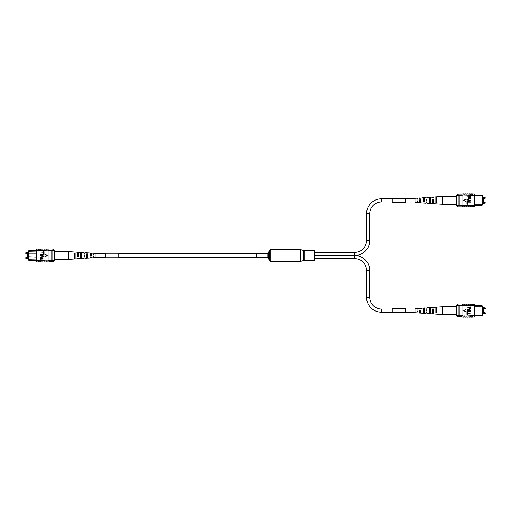 <?xml version="1.0" encoding="UTF-8"?>
<svg xmlns="http://www.w3.org/2000/svg" width="511" height="511" viewBox="0 0 511 511"><rect width="100%" height="100%" fill="white"/><g stroke="black" fill="none" stroke-linecap="round" stroke-linejoin="round"><path stroke-width="0.77" d="M28.584 252.179L27.575 252.179L27.575 258.822L28.584 258.822M36.594 253.916L28.903 253.916L28.903 260.444L28.584 260.08L28.584 250.92L28.903 250.556L36.077 250.556M28.903 250.556L28.584 254.235M36.594 251.073L28.584 251.259M36.077 260.444L28.903 260.444M49.03 250.333L52.825 250.333M49.03 250.013L52.825 250.013M49.03 260.667L52.825 260.667M28.584 256.765L36.594 257.084M28.584 259.741L36.594 259.927M51.771 260.667L51.771 250.333M51.771 250.863L52.825 250.863L52.825 249.553L53.457 249.553L53.457 250.492L52.825 250.492M53.457 249.553L54.511 250.607L54.511 260.393L53.457 261.447L53.457 260.508L52.825 260.508L52.825 250.863M51.771 260.137L52.825 260.137M53.457 260.508L54.511 259.186M54.511 251.814L53.457 250.492M53.457 261.447L52.825 261.447L52.825 260.508M44.08 261.945L45.025 261.945M38.178 261.945L36.594 261.945L36.594 260.559L45.025 260.757L45.025 262.041L46.188 262.041L46.188 260.878L45.025 260.878M41.972 261.945L42.918 261.945M46.188 261.945L47.133 261.945M46.188 260.878L47.133 260.757L47.133 262.041L48.085 262.041L48.085 260.559L49.03 260.559L49.03 249.055L48.085 249.055M47.133 260.878L48.085 260.878M38.702 260.674L38.702 262.041L39.864 262.041L39.864 260.674M40.81 260.878L40.81 262.041L41.972 262.041L41.972 260.878M42.918 260.878L42.918 262.041L44.08 262.041L44.08 260.878M36.594 260.559L36.594 250.441L40.075 250.441L40.075 260.559M47.133 250.122L47.133 248.959L48.085 248.959L48.085 250.122L40.075 250.441M36.594 250.441L36.594 249.055L38.178 249.055M48.085 250.122L49.03 250.441M44.08 250.122L44.08 248.959L42.918 248.959L42.918 250.122M41.972 250.122L41.972 248.959L40.81 248.959L40.81 250.122M39.864 250.441L39.864 248.959L38.702 248.959L38.702 250.441M39.864 250.326L38.702 250.326M45.025 250.122L45.025 248.959L46.188 248.959L46.188 250.122M48.085 261.945L49.03 261.945L49.03 260.559M39.864 260.559L38.702 260.559M48.085 260.559L48.085 250.441M44.029 258.924L40.337 259.211L40.407 257.914L41.404 257.487L42.541 258.342L42.541 258.924L44.029 258.924M42.113 258.924L41.429 257.774L40.771 258.33L40.771 258.924L42.113 258.924M42.464 255.621L40.337 255.334L42.458 255.334L44.074 256.215L42.458 257.103L40.337 257.103L43.646 256.235L42.464 255.621M44.029 253.418L44.029 254.855L40.337 254.855L43.595 254.567L43.595 253.418L44.029 253.418M44.029 251.642L44.029 253.079L40.337 253.079L43.595 252.792L43.595 251.642L44.029 251.642M47.236 255.5L44.955 254.184L44.955 256.816L47.236 255.5M93.066 257.742L96.011 257.589L96.011 253.411L91.322 253.105L91.322 255.979L90.383 256.011L90.383 253.047L85.03 252.696L85.03 256.215L84.098 256.254L84.098 252.632L78.336 252.255L78.336 256.465L77.806 256.49L77.806 252.223L68.57 251.616L68.57 259.384L54.511 259.384M86.774 256.528L87.707 256.496M74.593 256.918L75.13 256.899M80.483 256.733L81.415 256.701M93.066 256.318L93.998 256.286M91.322 255.641L90.383 255.34L91.322 255.641M85.03 255.775L85.03 255.225L84.098 255.206L84.098 255.794L85.03 255.775M77.806 255.072L78.336 255.085M77.806 253.597L78.336 253.603M84.098 253.724L85.03 253.743M90.383 253.858L91.322 253.878M91.322 257.506L90.383 257.557M85.03 257.851L84.098 257.902M68.57 259.384L74.593 258.988L74.593 253.149L75.13 253.181L75.13 258.956L77.806 258.777L77.806 258.247M77.806 253.034L78.336 253.054M84.098 253.271L85.03 253.303M90.383 253.507L91.322 253.545M84.098 257.729L84.098 258.368L81.415 258.54L81.415 253.533L80.483 253.482L80.483 258.604L78.336 258.745L78.336 257.946L77.806 257.966M85.03 257.697L85.03 258.304L86.774 258.189L86.774 253.846L87.707 253.897L87.707 258.132L90.383 257.953L90.383 257.493M91.322 257.455L91.322 257.895L93.066 257.78L93.066 254.21L93.998 254.267L93.998 257.716M74.593 258.802L75.13 258.77M80.483 258.47L81.415 258.419M86.774 258.106L87.707 258.055M78.336 255.915L77.806 255.928M74.593 257.87L75.13 257.851M75.13 254.101L74.593 254.082M80.483 257.685L81.415 257.653M81.415 254.299L80.483 254.267M86.774 257.48L87.707 257.448M87.707 254.504L86.774 254.472M93.066 257.269L93.998 257.237M93.998 254.714L93.066 254.682M96.011 253.494L105.375 253.494M118.763 253.494L256.631 253.494M96.011 257.506L105.375 257.506M118.763 257.506L256.631 257.506M118.763 255.5L118.763 257.768L105.375 257.768L105.375 253.232L118.763 253.232L118.763 255.5M267.087 253.392L256.631 253.392L256.631 257.608L267.087 257.608A1.341 1.341 0 0 1 268.249 258.279L269.655 260.719L269.655 250.281L268.249 252.721A1.341 1.341 0 0 1 267.087 253.392L267.087 257.608M269.655 260.719A1.341 1.341 0 0 0 270.817 261.389L300.602 261.389A1.341 1.341 0 0 0 301.043 261.319L303.706 260.393L303.706 250.607L301.043 249.681A1.341 1.341 0 0 0 300.602 249.611L270.817 249.611A1.341 1.341 0 0 0 269.655 250.281M303.706 260.393A1.341 1.341 0 0 1 304.147 260.316L304.147 250.684A1.341 1.341 0 0 1 303.706 250.607M304.147 260.316L314.604 260.316L314.604 250.684L304.147 250.684M314.604 252.338L354.755 252.338A11.804 11.804 0 0 0 366.559 240.534L366.559 213.764A14.966 14.966 0 0 1 381.525 198.798L392.237 198.798M354.755 252.338L354.755 255.5L314.604 255.5L354.755 255.5A14.966 14.966 0 0 0 369.721 240.534L369.721 213.764A11.804 11.804 0 0 1 381.525 201.96L392.237 201.96M405.625 201.96L414.989 201.96M419.678 201.96L420.617 201.96M405.625 198.798L414.989 198.798M417.002 198.798L417.934 198.798M314.604 258.662L354.755 258.662A11.804 11.804 0 0 1 366.559 270.466L366.559 297.236A14.966 14.966 0 0 0 381.525 312.202L392.237 312.202M354.755 258.662L354.755 255.5A14.966 14.966 0 0 1 369.721 270.466L369.721 297.236A11.804 11.804 0 0 0 381.525 309.04L392.237 309.04M405.625 309.04L414.989 309.04M417.002 309.04L417.934 309.04M405.625 312.202L414.989 312.202M419.678 312.202L420.617 312.202M392.237 310.273L392.237 308.778L405.625 308.778L405.625 312.47L392.237 312.47L392.237 310.273M392.237 200.376L392.237 198.53L405.625 198.53L405.625 202.222L392.237 202.222L392.237 200.376M482.416 197.054L483.425 197.054L483.425 203.697L482.416 203.697M474.923 195.432L482.097 195.432L482.416 195.796L482.416 204.956L482.097 205.32L474.923 205.32M474.406 204.802L482.097 204.802L482.097 195.949L474.406 195.949M482.416 196.135L482.097 195.432M461.97 194.895L458.175 194.895M461.97 195.215L458.175 195.215M461.97 205.543L458.175 205.543M459.229 195.215L459.229 195.739L458.175 195.739L458.175 206.323L457.543 206.323L457.543 205.384L458.175 205.384M457.543 195.368L456.489 196.697L456.489 195.489L457.543 194.435L457.543 195.368L458.175 195.368L458.175 195.739M459.229 195.739L459.229 205.013L458.175 205.013M459.229 205.013L459.229 205.543M482.097 205.32L482.416 204.624M456.489 201.551L456.489 204.061L457.543 205.384M457.543 206.323L456.489 205.269L456.489 196.697M457.543 194.435L458.175 194.435L458.175 195.368M466.92 206.821L465.975 206.821M469.028 206.821L468.082 206.821M464.812 206.821L463.867 206.821M462.915 205.754L463.867 205.754L463.867 206.917L462.915 206.917L462.915 205.435L461.97 205.435L461.97 206.821L462.915 206.821M464.812 205.754L465.975 205.754L465.975 206.917L464.812 206.917L464.812 205.639L463.867 205.754M472.298 205.55L472.298 206.917L471.136 206.917L471.136 205.55L472.298 205.435L465.975 205.754M470.19 205.754L470.19 206.917L469.028 206.917L469.028 205.754M468.082 205.754L468.082 206.917L466.92 206.917L466.92 205.754M472.822 193.931L474.406 193.931L474.406 195.317L472.298 195.317L472.298 193.835L471.136 193.835L471.136 195.317L462.915 195.004L462.915 193.835L463.867 193.835L463.867 195.004M462.915 193.931L461.97 193.931L461.97 195.317L462.915 195.004M468.082 195.004L468.082 193.835L466.92 193.835L466.92 195.004M470.19 195.004L470.19 193.835L469.028 193.835L469.028 195.004M472.298 195.202L471.136 195.202M464.812 195.004L464.812 193.835L465.975 193.835L465.975 195.004M474.406 195.317L474.406 206.821L472.822 206.821M474.406 205.435L472.298 205.435M462.915 195.317L462.915 205.435M461.97 195.317L461.97 205.435M471.136 195.317L472.298 195.317M470.925 205.435L470.925 195.317M466.971 196.952L470.663 196.665L470.593 197.961L469.596 198.389L468.459 197.533L468.459 196.952L466.971 196.952M468.887 196.952L469.571 198.102L470.229 197.546L470.229 196.952L468.887 196.952M468.536 200.255L470.663 200.542L468.542 200.542L466.926 199.66L468.542 198.773L470.663 198.773L467.354 199.641L468.536 200.255M466.971 202.458L466.971 201.021L470.663 201.021L467.405 201.308L467.405 202.458L466.971 202.458M466.971 204.234L466.971 202.797L470.663 202.797L467.405 203.084L467.405 204.234L466.971 204.234M463.764 200.376L466.045 201.692L466.045 199.06L463.764 200.376M417.934 198.134L414.989 198.287L414.989 202.465L419.678 202.771L419.678 199.897L420.617 199.865L420.617 202.835L425.97 203.18L425.97 199.66L426.902 199.622L426.902 203.244L432.664 203.621L432.664 199.411L433.194 199.392L433.194 203.653L442.43 204.259L442.43 196.499L456.489 196.499M423.293 198.428L424.226 198.396M424.226 201.404L423.293 201.372M435.87 198.025L436.407 198.013M436.407 201.794L435.87 201.775M429.585 198.223L430.518 198.198M430.518 201.609L429.585 201.577M417.002 198.638L417.934 198.607M417.934 201.2L417.002 201.168M420.617 200.216L419.678 200.235M426.902 200.082L425.97 200.101L425.97 200.651L426.902 200.676L426.902 200.082M433.194 199.948L432.664 199.961M419.678 198.37L423.293 197.744L423.293 201.979L424.226 202.037L424.226 197.687L426.902 197.974M423.293 197.821L424.226 197.77M426.902 198.147L426.902 197.508L429.585 197.335L429.585 202.343L430.518 202.394L430.518 197.272L432.664 197.137L432.664 197.929L433.194 197.91L433.194 197.099L435.87 196.927L435.87 202.701L436.407 202.726L436.407 196.888L442.43 196.499M435.87 197.105L436.407 197.074M429.585 197.463L430.518 197.406M417.002 198.159L417.002 201.609L417.934 201.666L417.934 198.096L419.678 197.981L419.678 198.421M432.664 202.822L433.194 202.841M425.97 202.573L426.902 202.612M419.678 202.337L420.617 202.369M432.664 200.791L433.194 200.804M432.664 202.273L433.194 202.286M425.97 202.132L426.902 202.152M419.678 201.998L420.617 202.017M435.87 198.977L436.407 198.964M429.585 199.175L430.518 199.149M423.293 199.379L424.226 199.347M482.416 307.303L483.425 307.303L483.425 313.946L482.416 313.946M474.923 305.68L482.097 305.68L482.416 306.044L482.416 315.204L482.097 315.568L474.923 315.568M474.406 315.051L482.097 315.051L482.097 306.198L474.406 306.198M482.416 306.376L482.097 305.68M461.97 305.137L458.175 305.137M461.97 305.457L458.175 305.457M461.97 315.785L458.175 315.785M459.229 305.457L459.229 305.987L458.175 305.987L458.175 316.565L457.543 316.565L457.543 315.632L458.175 315.632M457.543 305.616L456.489 306.939L456.489 305.731L457.543 304.677L457.543 305.616L458.175 305.616L458.175 305.987M459.229 305.987L459.229 315.261L458.175 315.261M459.229 315.261L459.229 315.785M482.097 315.568L482.416 314.865M456.489 311.799L456.489 314.303L457.543 315.632M457.543 316.565L456.489 315.511L456.489 306.939M457.543 304.677L458.175 304.677L458.175 305.616M466.92 317.069L465.975 317.069M469.028 317.069L468.082 317.069M464.812 317.069L463.867 317.069M462.915 315.996L463.867 315.996L463.867 317.165L462.915 317.165L462.915 315.683L461.97 315.683L461.97 317.069L462.915 317.069M464.812 315.996L465.975 315.996L465.975 317.165L464.812 317.165L464.812 315.881L463.867 315.996M472.298 315.798L472.298 317.165L471.136 317.165L471.136 315.798L472.298 315.683L465.975 315.996M470.19 315.996L470.19 317.165L469.028 317.165L469.028 315.996M468.082 315.996L468.082 317.165L466.92 317.165L466.92 315.996M472.822 304.179L474.406 304.179L474.406 305.565L472.298 305.565L472.298 304.083L471.136 304.083L471.136 305.565L462.915 305.246L462.915 304.083L463.867 304.083L463.867 305.246M462.915 304.179L461.97 304.179L461.97 305.565L462.915 305.246M468.082 305.246L468.082 304.083L466.92 304.083L466.92 305.246M470.19 305.246L470.19 304.083L469.028 304.083L469.028 305.246M472.298 305.45L471.136 305.45M464.812 305.246L464.812 304.083L465.975 304.083L465.975 305.246M474.406 305.565L474.406 317.069L472.822 317.069M474.406 315.683L472.298 315.683M462.915 305.565L462.915 315.683M461.97 305.565L461.97 315.683M471.136 305.565L472.298 305.565M470.925 315.683L470.925 305.565M466.971 307.2L470.663 306.913L470.593 308.203L469.596 308.638L468.459 307.782L468.459 307.2L466.971 307.2M468.887 307.2L469.571 308.35L470.229 307.794L470.229 307.2L468.887 307.2M468.536 310.503L470.663 310.79L468.542 310.79L466.926 309.909L468.542 309.021L470.663 309.021L467.354 309.883L468.536 310.503M466.971 312.706L466.971 311.269L470.663 311.269L467.405 311.557L467.405 312.706L466.971 312.706M466.971 314.482L466.971 313.045L470.663 313.045L467.405 313.332L467.405 314.482L466.971 314.482M463.764 310.624L466.045 311.94L466.045 309.308L463.764 310.624M417.934 308.382L414.989 308.535L414.989 312.713L419.678 313.019L419.678 310.145L420.617 310.107L420.617 313.077L425.97 313.428L425.97 309.909L426.902 309.87L426.902 313.492L432.664 313.863L432.664 309.653L433.194 309.634L433.194 313.901L442.43 314.501L442.43 306.741L456.489 306.741M423.293 308.676L424.226 308.644M424.226 311.653L423.293 311.621M435.87 308.274L436.407 308.254M436.407 312.036L435.87 312.023M429.585 308.472L430.518 308.44M430.518 311.851L429.585 311.825M417.002 308.88L417.934 308.848M417.934 311.442L417.002 311.41M420.617 310.458L419.678 310.484M426.902 310.324L425.97 310.349L425.97 310.899L426.902 310.918L426.902 310.324M433.194 310.196L432.664 310.209M419.678 308.618L423.293 307.992L423.293 312.227L424.226 312.278L424.226 307.929L426.902 308.222M423.293 308.069L424.226 308.012M426.902 308.389L426.902 307.756L429.585 307.584L429.585 312.585L430.518 312.643L430.518 307.52L432.664 307.379L432.664 308.178L433.194 308.159L433.194 307.347L435.87 307.168L435.87 312.943L436.407 312.975L436.407 307.137L442.43 306.741M435.87 307.347L436.407 307.322M429.585 307.705L430.518 307.654M417.002 308.401L417.002 311.857L417.934 311.914L417.934 308.344L419.678 308.229L419.678 308.663M432.664 313.071L433.194 313.09M425.97 312.821L426.902 312.853M419.678 312.579L420.617 312.617M432.664 311.039L433.194 311.052M432.664 312.515L433.194 312.528M425.97 312.381L426.902 312.4M419.678 312.24L420.617 312.266M435.87 309.225L436.407 309.206M429.585 309.423L430.518 309.391M423.293 309.628L424.226 309.596M27.575 252.709L25.818 252.709L25.818 253.424L25.55 253.156M27.575 257.576L25.818 257.576L25.818 258.291L25.55 258.023M268.249 258.279L268.249 252.721M270.817 261.389L270.817 249.611M300.602 261.389L300.602 249.611M301.043 261.319L301.043 249.681M366.559 240.534L369.721 240.534M381.525 198.798L381.525 201.96M366.559 213.764L369.721 213.764M369.721 297.236L366.559 297.236M381.525 309.04L381.525 312.202M369.721 270.466L366.559 270.466M485.45 198.032L485.182 198.3L485.182 197.585L483.425 197.585M485.45 202.905L485.182 203.167L485.182 202.452L483.425 202.452M485.45 308.28L485.182 308.548L485.182 307.833L483.425 307.833M485.45 313.147L485.182 313.415L485.182 312.7L483.425 312.7M25.818 253.424L27.575 253.424M25.818 258.291L27.575 258.291M49.03 261.3L52.825 261.3M39.864 249.055L40.81 249.055M39.864 261.945L40.81 261.945M46.188 249.055L47.133 249.055M41.972 249.055L42.918 249.055M44.08 249.055L45.025 249.055M68.57 251.616L54.511 251.616M485.182 198.3L483.425 198.3M485.182 203.167L483.425 203.167M461.97 206.176L458.175 206.176M471.136 193.931L470.19 193.931M471.136 206.821L470.19 206.821M464.812 193.931L463.867 193.931M469.028 193.931L468.082 193.931M466.92 193.931L465.975 193.931M442.43 204.259L456.489 204.259M485.182 308.548L483.425 308.548M485.182 313.415L483.425 313.415M461.97 316.418L458.175 316.418M471.136 304.179L470.19 304.179M471.136 317.069L470.19 317.069M464.812 304.179L463.867 304.179M469.028 304.179L468.082 304.179M466.92 304.179L465.975 304.179M442.43 314.501L456.489 314.501"/></g></svg>
